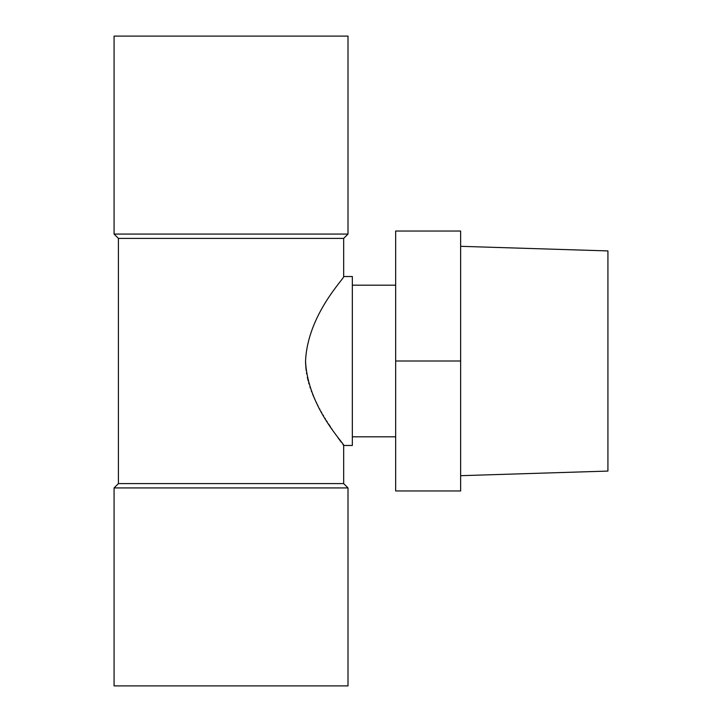<?xml version="1.0" encoding="UTF-8"?>
<svg xmlns="http://www.w3.org/2000/svg" width="722" height="722" viewBox="0 0 722 722"><rect width="100%" height="100%" fill="white"/><g stroke="black" fill="none" stroke-linecap="round" stroke-linejoin="round"><path stroke-width="1.08" d="M231.04 36.1L114.076 36.1L114.076 234.072L348.004 234.072L348.004 36.1L231.04 36.1M343.672 445.474C345.432 444.626 307.807 408.092 305.541 361.208C307.581 314.079 345.405 277.447 343.672 276.526L352.336 276.526L352.336 445.474L343.672 445.474L343.672 483.596L118.408 483.596L114.076 487.928L114.076 685.9L348.004 685.9L348.004 487.928L114.076 487.928M118.408 483.596L118.408 238.404L343.672 238.404L343.672 276.526M305.541 361L305.541 361.866M305.559 362.859L306.128 370.386M306.48 372.859L306.633 373.834M307.328 377.407L307.563 378.499M307.825 379.601L308.113 380.765M308.628 382.678L309.007 383.996M309.918 386.929L310.298 388.048M311.29 390.828L311.66 391.82M312.635 394.275L313.402 396.116M314.007 397.515L315.018 399.753M315.848 401.531L317.048 403.968M317.608 405.096L318.032 405.908M319.521 408.742L319.855 409.356M321.209 411.802L321.669 412.605M323.041 414.988L323.6 415.935M324.963 418.191L325.36 418.841M326.669 420.953L327.192 421.792M328.627 424.031L330.523 426.928M331.759 428.778L332.093 429.265M337.779 437.433L341.082 441.99M342.806 444.319L343.275 444.942M343.672 238.404L348.004 234.072M343.672 483.596L348.004 487.928M460.636 246.319L607.924 250.922L607.924 471.078L460.636 475.681M395.656 361L395.656 231.04L460.636 231.04L460.636 361L395.656 361L395.656 490.96L460.636 490.96L460.636 361M118.408 238.404L114.076 234.072M352.336 436.81L395.656 436.81M352.336 285.19L395.656 285.19"/></g></svg>
